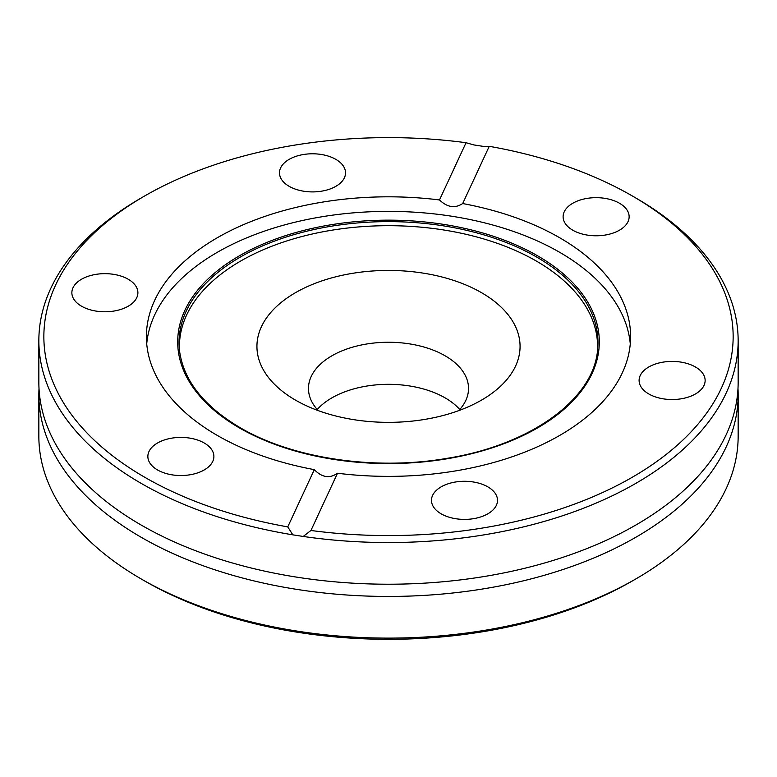 <?xml version="1.0" encoding="UTF-8"?>
<svg xmlns="http://www.w3.org/2000/svg" width="777" height="777" viewBox="0 0 777 777"><rect width="100%" height="100%" fill="white"/><g stroke="black" fill="none" stroke-linecap="round" stroke-linejoin="round"><path stroke-width="1.17" d="M38.85 340.676L38.85 382.352A349.65 201.865 0 0 0 69.124 464.52A349.65 201.865 0 0 0 141.259 525.097A349.65 201.865 0 0 0 707.876 464.52A349.65 201.865 0 0 0 738.15 382.352L738.15 340.676A349.65 201.865 0 0 0 635.741 197.941L632.206 195.901A344.648 198.98 0 0 0 489.248 146.309L462.684 203.545C455.031 208.595 447.299 207.401 439.491 199.951A242.103 139.773 0 0 0 146.397 336.596A242.103 139.773 0 0 0 217.307 435.431A242.103 139.773 0 0 0 314.316 469.648L287.752 526.884A344.648 198.98 0 0 1 144.794 195.901L141.259 197.941A349.65 201.865 0 0 0 38.85 340.676A349.65 201.865 0 0 0 141.259 483.42A349.65 201.865 0 0 0 292.812 534.838L287.752 526.884M128.224 279.244A33.013 19.056 0 0 0 92.249 275.107A33.013 19.056 0 0 0 71.863 292.715A33.013 19.056 0 0 0 81.536 306.196A33.013 19.056 0 0 0 117.512 310.334A33.013 19.056 0 0 0 137.898 292.715A33.013 19.056 0 0 0 128.224 279.244M335.849 159.372A33.013 19.056 0 0 0 299.873 155.235A33.013 19.056 0 0 0 279.487 172.853A33.013 19.056 0 0 0 289.161 186.325A33.013 19.056 0 0 0 325.136 190.462A33.013 19.056 0 0 0 345.522 172.853A33.013 19.056 0 0 0 335.849 159.372M619.473 203.244A33.013 19.056 0 0 0 583.488 199.116A33.013 19.056 0 0 0 563.111 216.725A33.013 19.056 0 0 0 572.785 230.206A33.013 19.056 0 0 0 608.76 234.333A33.013 19.056 0 0 0 629.137 216.725A33.013 19.056 0 0 0 619.473 203.244M695.464 366.997A33.013 19.056 0 0 0 659.488 362.859A33.013 19.056 0 0 0 639.102 380.468A33.013 19.056 0 0 0 648.776 393.949A33.013 19.056 0 0 0 684.751 398.086A33.013 19.056 0 0 0 705.137 380.468A33.013 19.056 0 0 0 695.464 366.997M487.839 486.868A33.013 19.056 0 0 0 451.864 482.731A33.013 19.056 0 0 0 431.478 500.339A33.013 19.056 0 0 0 441.151 513.82A33.013 19.056 0 0 0 477.127 517.948A33.013 19.056 0 0 0 497.513 500.339A33.013 19.056 0 0 0 487.839 486.868M204.215 442.987A33.013 19.056 0 0 0 168.24 438.859A33.013 19.056 0 0 0 147.863 456.468A33.013 19.056 0 0 0 157.527 469.949A33.013 19.056 0 0 0 193.512 474.077A33.013 19.056 0 0 0 213.889 456.468A33.013 19.056 0 0 0 204.215 442.987M597.348 351.952A209.062 120.707 0 0 0 536.334 261.053A209.062 120.707 0 0 0 304.079 235.975A209.062 120.707 0 0 0 179.652 351.952M630.273 343.881A242.103 139.773 0 0 0 559.693 252.321A242.103 139.773 0 0 0 301.709 220.668A242.103 139.773 0 0 0 146.727 343.881M635.741 197.941L632.206 195.901A344.648 198.98 0 0 0 632.206 195.891A344.648 198.98 0 0 1 689.927 433.071A344.648 198.98 0 0 1 310.946 530.477L337.509 473.242A242.103 139.773 0 0 0 630.603 336.596A242.103 139.773 0 0 0 559.693 237.762A242.103 139.773 0 0 0 462.684 203.545M38.85 394.58L38.85 436.256A349.65 201.865 0 0 0 141.259 578.991L144.794 581.041A344.648 198.98 0 0 0 144.794 581.041L144.794 581.031A344.648 198.98 0 0 0 632.206 581.031L635.741 578.991A349.65 201.865 0 0 0 738.15 436.256L738.15 394.58A349.65 201.865 180 0 1 522.309 581.079A349.65 201.865 180 0 1 141.259 537.325A349.65 201.865 180 0 1 38.85 394.58A349.65 201.865 180 0 1 39.015 388.471M144.794 581.031L141.259 578.991A349.65 201.865 0 0 0 635.741 578.991M737.985 388.471A349.65 201.865 180 0 1 738.15 394.58M317.239 409.498A80.031 46.212 180 0 1 445.095 397.863A80.031 46.212 180 0 1 459.761 409.498M318.269 410.625A80.031 46.212 180 0 1 308.469 388.471A80.031 46.212 180 0 1 357.876 345.775A80.031 46.212 180 0 1 445.095 355.788A80.031 46.212 180 0 1 468.531 388.471A80.031 46.212 180 0 1 458.731 410.625M310.946 530.477L303.215 536.451A349.65 201.865 0 0 0 738.15 340.676M303.215 536.451L292.812 534.838M295.474 400.106L295.474 400.106A131.556 75.952 180 0 1 295.474 292.686A131.556 75.952 180 0 1 481.526 292.686A131.556 75.952 180 0 1 481.526 400.106A131.556 75.952 180 0 1 295.474 400.106M439.491 199.951L466.054 142.715L473.785 144.91L484.188 146.523L489.248 146.309M466.054 142.715A344.648 198.98 0 0 0 144.794 195.901M337.509 473.242C329.701 478.719 321.969 477.525 314.316 469.648M536.625 257.041A209.479 120.94 0 0 0 302.389 232.313A209.479 120.94 0 0 0 179.429 350.038C183.197 380.05 203.438 405.924 240.171 427.69C292.443 458.449 374.514 470.745 446.192 458.479C529.992 445.406 593.579 399.456 597.571 350.038A209.479 120.94 0 0 0 536.625 257.041M239.433 427.923A210.82 121.717 0 0 0 537.567 427.923A210.82 121.717 0 0 0 537.567 255.798A210.82 121.717 0 0 0 239.433 255.798A210.82 121.717 0 0 0 239.433 427.923"/></g></svg>
